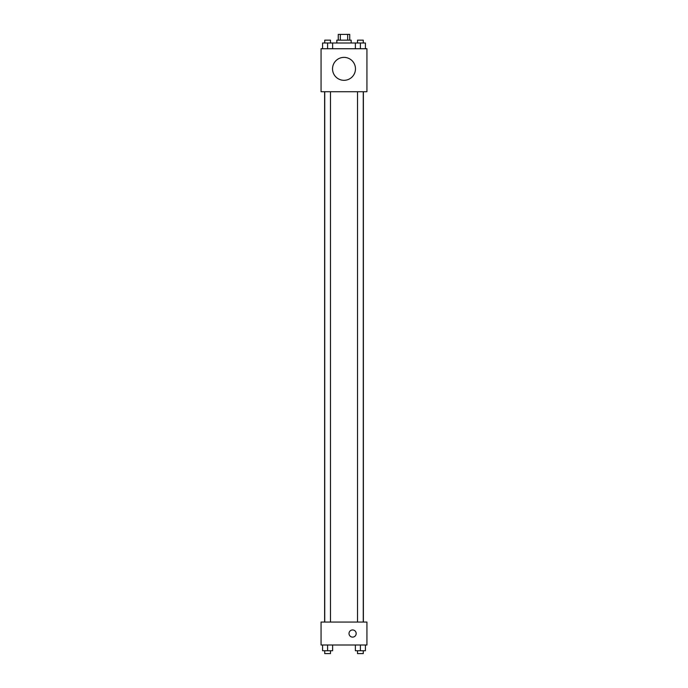 <?xml version="1.0" encoding="UTF-8"?>
<svg xmlns="http://www.w3.org/2000/svg" width="688" height="688" viewBox="0 0 688 688"><rect width="100%" height="100%" fill="white"/><g stroke="black" fill="none" stroke-linecap="round" stroke-linejoin="round"><path stroke-width="1.03" d="M340.319 40.136L340.319 34.4L338.264 34.4L338.264 40.136M340.319 34.4L349.736 34.4L349.736 40.136M347.681 40.136L347.681 34.4M336.836 43L336.836 40.136L351.164 40.136L351.164 43M355.378 48.736L355.378 43L322.586 43L322.586 48.736M321.064 48.736L366.936 48.736L366.936 91.736L321.064 91.736L321.064 48.736M344 80.315A11.464 11.464 0 0 1 334.067 63.115A11.464 11.464 0 0 1 353.933 63.115A11.464 11.464 0 0 1 344 80.315M321.064 622.064L366.936 622.064L366.936 645L321.064 645L321.064 622.064M352.6 637.114A3.586 3.586 0 0 1 349.495 631.739A3.586 3.586 0 0 1 355.705 631.739A3.586 3.586 0 0 1 352.6 637.114M355.378 645L355.378 650.736L365.414 650.736L365.414 645L365.414 650.736M360.4 650.736L360.4 645M363.264 650.736L363.264 653.6L357.528 653.6L357.528 650.736M322.586 645L322.586 650.736L332.622 650.736L332.622 645L332.622 650.736M327.6 650.736L327.6 645M330.472 650.736L330.472 653.6L324.736 653.6L324.736 650.736M355.378 43L365.414 43L365.414 48.736L365.414 43M360.4 48.736L360.4 43M363.264 43L363.264 40.136L357.528 40.136L357.528 43M327.6 48.736L327.6 43M332.622 48.736L332.622 43L332.622 48.736M330.472 43L330.472 40.136L324.736 40.136L324.736 43M363.376 622.064L363.376 91.736M324.624 622.064L324.624 91.736M357.528 91.736L357.528 622.064M363.264 91.736L363.264 622.064M330.472 622.064L330.472 91.736M324.736 622.064L324.736 91.736"/></g></svg>
